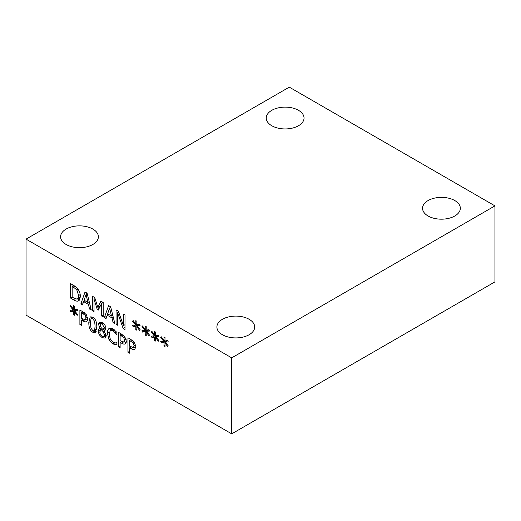 <?xml version="1.0" encoding="UTF-8"?>
<svg xmlns="http://www.w3.org/2000/svg" width="521" height="521" viewBox="0 0 521 521"><rect width="100%" height="100%" fill="white"/><g stroke="black" fill="none" stroke-linecap="round" stroke-linejoin="round"><path stroke-width="0.78" d="M129.612 340.434L129.612 346.185L133.409 347.514L134.118 345.781L133.22 343.065L129.612 340.434L131.051 339.601M134.359 342.414L135.851 346.726L134.757 349.298C133.969 349.838 132.725 349.617 131.018 348.64L129.612 347.826L129.612 353.205L127.951 352.248L127.951 337.81L131.09 339.627L134.359 342.414M127.951 352.248L129.612 351.291M130.537 347.292L130.537 346.726M130.537 339.894L130.537 339.308M129.612 347.826L131.031 347.006M135.681 348.015L133.838 347.273M120.123 334.957L120.123 340.714L123.926 342.043L124.636 340.311L123.731 337.588L120.123 334.957L121.562 334.124M124.877 336.937L126.369 341.248L125.274 343.827C124.486 344.361 123.243 344.14 121.536 343.163L120.123 342.349L120.123 347.735L118.462 346.771L118.462 332.333L121.608 334.15L124.877 336.937L123.731 337.588M118.462 346.771L120.123 345.814M121.054 341.815L121.054 341.248M121.054 334.417L121.054 333.831M120.123 342.349L121.549 341.529M126.193 342.544L124.35 341.796M103.054 329.695L104.298 327.527L102.168 324.029L100.579 323.788L100.091 324.98L101.289 327.781L103.054 329.695L106.082 328.015M102.266 328.888L100.696 329.793L101.23 329.604L99.798 331.864C99.908 333.811 100.709 335.277 102.201 336.273L103.9 336.514L104.532 334.892L103.06 331.564L101.23 329.604L102.337 328.966M103.06 331.564L104.141 330.939M105.516 329.904L104.571 328.888M106.128 336.768L104.604 336.104M100.227 328.471L98.41 324.231L99.309 322.212L102.181 322.603C104.571 324.134 105.822 326.081 105.939 328.451L104.962 330.529L104.037 330.815L106.251 335.7L105.196 338.07L102.181 337.699L99.179 334.729L98.104 331.03L99.114 328.79L101.334 327.833M104.037 330.757L105.6 329.852M101.061 323.515L101.048 322.102M100.227 328.53L101.367 327.872M100.703 329.793L100.989 328.093M95.096 326.061L94.64 321.392L92.81 318.832L91.455 318.631L90.941 319.275L90.504 323.424L90.934 328.022L92.81 330.659L94.145 330.861L94.653 330.203L95.096 326.061M92.81 317.23C95.512 318.78 96.841 322.056 96.802 327.045L95.323 332.632L92.81 332.268C90.094 330.731 88.759 327.455 88.804 322.44L90.27 316.859L92.81 317.23M91.507 318.605L91.872 316.794M96.32 331.193L94.874 330.438M81.55 312.685L81.55 318.442L85.346 319.77L86.056 318.038L85.157 315.316L81.55 312.685L82.989 311.851M86.304 314.664L87.789 318.976L86.694 321.555C85.913 322.089 84.662 321.867 82.956 320.89L81.55 320.076L81.55 325.462L79.889 324.498L79.889 310.06L83.028 311.877L86.304 314.664L85.157 315.316M79.889 324.498L81.55 323.541M82.481 319.542L82.481 318.976M82.481 312.151L82.481 311.558M81.55 320.076L82.969 319.256M87.619 320.272L85.776 319.523M74.731 310.926L77.701 314.638L77.154 315.387L74.405 311.695L74.464 315.264L73.415 314.658L73.461 311.154L70.739 311.695L70.179 310.308L73.148 310.008L70.179 306.296L70.739 305.553L73.474 309.253L73.415 305.684L74.464 306.289L74.399 309.78L77.154 309.266L77.701 310.646L74.731 310.926L77.232 309.474M73.474 309.253L74.418 308.706M70.179 306.296L70.954 305.847M73.148 310.008L74.405 309.285M70.739 311.695L73.233 309.962M73.461 311.154L76.053 309.656L73.331 310.197M73.415 314.658L74.444 314.059M76.046 310.164L76.053 309.656M74.405 311.695L75.05 311.324M116.912 343.02L116.281 342.753M115.252 344.752L113.024 343.886L109 339.672L107.43 333.193C107.443 330.822 107.964 329.292 108.987 328.595C110.003 327.872 111.351 327.989 113.05 328.953L116.912 332.398L116.912 334.716L113.044 330.588L110.276 330.477L109.163 334.195L110.315 339.23L113.044 342.238L115.467 342.922L116.912 342.603L116.912 344.895L115.252 344.752L116.912 343.795M113.077 328.836L110.276 330.477M110.055 330.692L110.699 328.139M26.05 239.126L26.05 315.12L231.708 433.856L231.708 357.862L494.95 205.88L289.292 87.144L26.05 239.126L231.708 357.862M165.281 342.154L168.244 345.872L167.697 346.621L164.955 342.929L165.014 346.498L163.959 345.885L164.011 342.382L161.289 342.929L160.728 341.542L163.698 341.242L160.728 337.53L161.289 336.787L164.024 340.48L163.959 336.911L165.014 337.523L164.942 341.014L167.697 340.5L168.244 341.88L165.281 342.154L167.782 340.708M146.512 331.323L149.481 335.036L148.934 335.785L146.186 332.092L146.251 335.661L145.196 335.055L145.248 331.551L142.52 332.092L141.959 330.705L144.929 330.405L141.959 326.693L142.52 325.951L145.255 329.65L145.196 326.081L146.251 326.687L146.18 330.177L148.934 329.663L149.481 331.043L146.512 331.323L149.019 329.878M125.001 315.062L125.001 329.5L123.132 328.425L117.603 312.782L117.603 325.228L116.053 324.336L116.053 309.897L118.41 311.258L123.451 325.599L123.451 314.17L125.001 315.062M106.069 318.572L104.389 317.602L108.602 305.599L110.654 306.778L114.867 323.652L113.116 322.642L111.976 317.947L107.209 315.192L106.069 318.572M77.831 288.979C79.479 291.167 80.325 293.688 80.364 296.527L78.599 300.812L77.811 301.099C76.711 301.314 75.239 300.845 73.383 299.699L70.504 298.038L70.504 283.6L73.35 285.248C75.545 286.537 77.043 287.781 77.831 288.979M82.5 304.967L80.82 303.997L85.034 291.988L87.085 293.173L91.299 310.041L89.547 309.031L88.407 304.342L83.64 301.587L82.5 304.967M103.204 302.48L103.204 316.918L101.543 315.96L101.543 303.522L98.28 310.099L97.264 309.513L94.034 299.184L94.034 311.623L92.484 310.731L92.484 296.293L94.75 297.602L97.876 307.442L100.892 301.145L103.204 302.48M137.127 325.905L140.097 329.617L139.55 330.366L136.802 326.674L136.867 330.242L135.812 329.637L135.864 326.133L133.135 326.674L132.581 325.286L135.545 324.993L132.581 321.275L133.135 320.532L135.87 324.231L135.812 320.662L136.867 321.268L136.795 324.765L139.55 324.251L140.097 325.632L137.127 325.905L139.635 324.459M155.896 336.735L158.866 340.454L158.319 341.203L155.571 337.51L155.629 341.079L154.581 340.473L154.626 336.963L151.904 337.51L151.344 336.123L154.314 335.824L151.344 332.111L151.904 331.369L154.639 335.062L154.581 331.499L155.629 332.105L155.558 335.596L158.319 335.081L158.866 336.462L155.896 336.735L158.397 335.29M154.639 335.062L155.584 334.521M151.344 332.111L152.119 331.662M154.314 335.824L155.571 335.101M151.904 337.51L154.398 335.778M154.626 336.963L157.218 335.472L154.496 336.012M154.581 340.473L155.61 339.874M157.212 335.98L157.218 335.472M155.571 337.51L156.215 337.139M135.87 324.231L136.815 323.684M132.581 321.275L133.356 320.825M135.545 324.993L136.802 324.264M133.135 326.674L135.629 324.941M135.864 326.133L138.456 324.635L135.727 325.182M135.812 329.637L136.847 329.038M138.443 325.143L138.456 324.635M136.802 326.674L137.446 326.302M97.876 307.442L100.286 306.048M101.66 303.45L102.363 301.991M92.484 310.731L94.034 309.832M94.034 299.184L95.069 298.592M97.264 309.513L99.094 308.458M99.648 307.344L99.4 306.556M101.543 303.522L103.204 302.564M101.543 315.96L103.204 314.997M87.951 302.44L86.017 294.521L84.096 300.207L87.951 302.44L89.215 301.711M86.017 294.521L87.241 293.818M80.82 303.997L83.308 302.558M83.64 301.587L85.053 300.767M88.407 304.342L89.69 303.6M89.547 309.031L90.856 308.276M83.757 301.516L84.194 300.265M86.258 294.385L86.753 292.984M72.165 286.224L72.165 297.335L76.887 299.106C78.052 298.911 78.632 297.706 78.632 295.498L76.737 289.728L72.165 286.224L73.604 285.391M76.737 289.728L77.889 289.057M76.887 299.106L80.345 297.172M70.504 298.038L72.165 297.081M73.096 285.684L73.096 285.098M79.7 299.64L77.355 298.943M77.811 301.099L79.264 300.259M111.52 316.045L109.586 308.132L107.665 313.818L111.52 316.045L112.783 315.316M109.586 308.132L110.81 307.423M104.389 317.602L106.877 316.162M107.209 315.192L108.622 314.371M111.976 317.947L113.259 317.211M113.116 322.642L114.425 321.88M107.326 315.12L107.762 313.876M109.827 307.989L110.322 306.589M123.451 325.599L125.001 324.707M116.053 324.336L117.603 323.443M117.603 312.782L118.723 312.138M123.132 328.425L125.001 327.351M145.255 329.65L146.199 329.103M141.959 326.693L142.734 326.244M144.929 330.405L146.186 329.682M142.52 332.092L145.014 330.36M145.248 331.551L147.834 330.053L145.112 330.594M145.196 335.055L146.225 334.456M147.827 330.561L147.834 330.053M146.186 332.092L146.831 331.721M164.024 340.48L164.968 339.939M160.728 337.53L161.503 337.08M163.698 341.242L164.955 340.519M161.289 342.929L163.783 341.196M164.011 342.382L166.603 340.89L163.874 341.431M163.959 345.885L164.994 345.293M166.596 341.392L166.603 340.89M164.955 342.929L165.6 342.558M92.849 229.058A18.893 10.908 180 0 1 98.384 236.768A18.893 10.908 180 0 1 79.485 247.677A18.893 10.908 180 0 1 60.592 236.768A18.893 10.908 180 0 1 72.256 226.694A18.893 10.908 180 0 1 92.849 229.058M454.807 200.559A18.893 10.908 180 0 1 460.336 208.276A18.893 10.908 180 0 1 441.443 219.185A18.893 10.908 180 0 1 422.551 208.276A18.893 10.908 180 0 1 434.214 198.195A18.893 10.908 180 0 1 454.807 200.559M249.149 319.295A18.893 10.908 180 0 1 254.684 327.012A18.893 10.908 180 0 1 235.785 337.921A18.893 10.908 180 0 1 216.892 327.012A18.893 10.908 180 0 1 228.556 316.931A18.893 10.908 180 0 1 249.149 319.295M298.507 110.322A18.893 10.908 180 0 1 304.036 118.039A18.893 10.908 180 0 1 285.143 128.941A18.893 10.908 180 0 1 266.251 118.039A18.893 10.908 180 0 1 277.914 107.958A18.893 10.908 180 0 1 298.507 110.322M231.708 433.856L494.95 281.874L494.95 205.88M133.22 343.065L134.359 342.408M130.986 341.229L132.354 340.434M134.118 345.781L135.61 344.922M131.018 348.64L132.712 347.663M121.504 335.752L122.871 334.964M124.636 340.311L126.128 339.445M121.536 343.163L123.223 342.186M102.168 324.029L103.295 323.378M104.298 327.527L105.652 326.745M104.532 334.892L106.017 334.033M102.181 337.699L104.773 336.201M98.41 324.231L101.002 322.733M98.104 331.03L100.696 329.532M99.179 334.729L100.306 334.078M94.64 321.392L95.786 320.728M94.653 330.203L96.724 329.012M88.804 322.44L90.563 321.424M92.81 332.268L95.395 330.77M82.93 313.479L84.298 312.691M86.056 318.038L87.548 317.178M82.956 320.89L84.649 319.914M113.024 343.886L114.763 342.883M113.044 330.588L114.353 329.832M115.375 332.619L116.535 331.955M107.43 333.193L109.397 332.059M109 339.672L110.198 338.982M73.435 286.954L74.816 286.153M78.632 295.498L80.214 294.586M73.383 299.699L74.92 298.813M100.579 323.788L102.403 322.74M103.9 336.514L106.492 335.016M91.455 318.631L93.318 317.556M94.145 330.861L96.737 329.363"/></g></svg>
